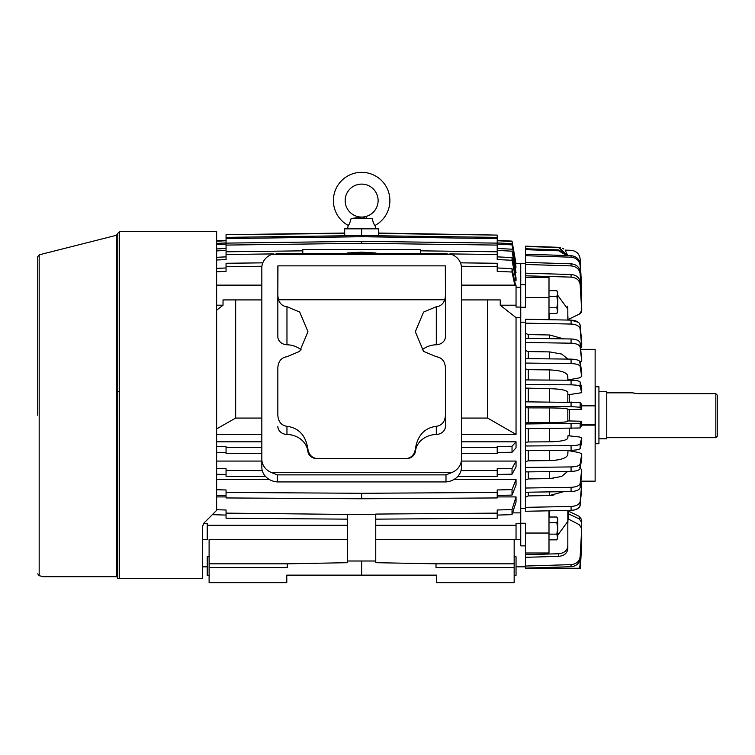 <?xml version="1.0" encoding="UTF-8"?>
<svg xmlns="http://www.w3.org/2000/svg" width="755" height="755" viewBox="0 0 755 755"><rect width="100%" height="100%" fill="white"/><g stroke="black" fill="none" stroke-linecap="round" stroke-linejoin="round"><path stroke-width="1.13" d="M117.733 576.726L117.78 234.748L117.78 391.713L119.62 391.713M598.932 391.713L606.765 391.713L606.765 438.797L598.932 438.797M606.765 392.836L632.511 392.836L637.333 393.619M632.983 392.959L636.21 393.534M606.765 437.673L715.834 437.673L715.834 393.657L638.513 393.657M715.834 393.657L717.25 395.12L715.834 393.657M715.834 437.673L717.25 436.267L717.25 395.12M286.966 306.719C282.936 306.351 280.105 304.029 278.463 299.754L444.808 299.754C443.166 304.029 440.335 306.351 436.305 306.719L423.555 312.079L415.307 331.719L423.555 351.349L436.305 356.709C441.835 357.549 444.874 361.164 445.431 367.572L445.431 415.448C444.874 421.847 441.835 425.471 436.305 426.311C424.546 427.868 417.581 435.371 415.41 448.8C414.419 454.784 411.296 458.049 406.039 458.587L317.232 458.587C311.975 458.049 308.852 454.784 307.861 448.8C305.69 435.371 298.725 427.868 286.966 426.311C281.436 425.471 278.397 421.847 277.84 415.448L277.84 367.572C278.397 361.164 281.436 357.549 286.966 356.709L299.716 351.349L307.964 331.719L299.716 312.079L286.966 306.719L286.966 344.761A9.419 8.154 0 0 1 277.84 336.617L277.84 295.979L278.463 299.754M436.305 306.719L436.305 344.761A9.419 8.154 0 0 0 445.431 336.617L445.431 295.979L444.808 299.754M445.431 295.979L445.318 265.864L277.953 265.864L277.84 295.979M301.188 349.886A21.659 18.752 0 0 0 286.966 344.761M277.84 390.401L277.84 415.448M277.84 426.311A9.419 8.154 0 0 0 286.966 434.455L286.966 426.311M307.861 448.8L307.861 451.33A21.659 18.752 0 0 0 286.966 434.455M307.861 451.33A9.419 8.154 0 0 0 317.232 458.662L406.039 458.662A9.419 8.154 0 0 0 415.41 451.33L415.41 448.8M436.305 426.311L436.305 434.455A21.659 18.752 0 0 0 415.41 451.33M436.305 434.455A9.419 8.154 0 0 0 445.431 426.311L445.431 390.401M445.431 426.311L445.431 415.448M436.305 344.761A21.659 18.752 0 0 0 422.083 349.886M445.431 300.716L445.431 265.968M461.437 459.314A16.95 14.675 180 0 1 452.387 472.309L270.885 472.309A16.95 14.675 180 0 1 261.834 459.314L261.834 267.704A16.95 14.675 180 0 1 271.149 254.595L452.122 254.595A16.95 14.675 180 0 1 461.437 267.704L461.437 467.317A16.95 14.675 0 0 1 445.988 481.935L277.274 481.935L277.274 474.876L445.988 474.876L452.387 472.309M277.84 265.968L277.84 300.716M270.885 472.309L277.274 474.876M445.988 474.876L445.988 481.935M444.487 253.718L452.122 254.595M278.784 253.718L271.149 254.595M277.274 481.935A16.95 14.675 0 0 1 261.834 467.317L261.834 459.314M378.113 200.585A16.478 16.478 0 0 1 361.636 217.062A16.478 16.478 0 0 1 345.158 200.585A16.478 16.478 0 0 1 361.636 184.107A16.478 16.478 0 0 1 378.113 200.585M348.602 224.943L348.234 225.452A28.246 28.246 0 0 1 361.636 172.338A28.246 28.246 0 0 1 375.037 225.452L375.754 228.831M373.716 223.442L373.178 222.376M366.732 217.827L366.09 217.742M364.193 217.497L362.947 217.336M361.116 217.251L351.141 218.478L372.13 218.478C373.272 222.734 374.244 225.065 375.037 225.452M347.517 228.831L348.234 225.452C349.027 225.065 349.999 222.744 351.141 218.478L372.13 218.478M117.78 415.259L117.78 578.613L119.62 578.613L117.78 578.613L117.78 576.726L43.337 576.726L116.393 576.726L43.337 576.726L116.393 576.726L116.393 415.259L117.78 415.259M117.78 438.797L117.78 576.726M37.75 415.259L37.75 256.662L37.75 415.259M216.638 415.259L216.638 231.568L119.62 231.568L119.62 578.613L202.519 578.613L202.519 526.424L203.897 523.092L216.638 510.352L216.638 415.259M595.478 415.259L595.478 386.777L598.932 386.777L598.932 443.732L595.478 443.732L595.478 415.259M548.998 534.144L556.822 534.144L557.709 528.434L556.822 522.724L548.998 522.724M556.822 522.724L557.709 519.874L556.822 517.015L548.998 517.015M557.124 539.287L557.709 536.994L556.822 539.853L548.998 539.853M556.822 539.853L557.709 538.324L556.822 534.144M557.709 536.994L557.709 518.553L556.822 517.015M548.998 307.785L556.822 307.785L557.709 302.075L556.822 296.366L548.998 296.366M556.822 296.366L557.709 293.516L556.822 290.656L548.998 290.656M556.822 307.785L557.709 311.966L556.822 313.495L557.709 310.635L557.709 292.194L556.822 290.656L557.558 292.355M556.822 313.495L548.998 313.495M528.283 422.63L528.283 407.879L525.461 407.719L525.461 422.819L549.659 422.583C560.738 422.498 566.797 422.083 567.826 421.356L567.826 409.153C566.816 408.427 560.757 408.021 549.659 407.926L528.283 407.879M565.184 250.198L567.76 255.586L558.747 247.329L525.461 246.168L525.461 275.801L571.073 277.123C576.405 277.651 579.425 280.124 580.151 284.559L581.709 310.522L579.368 314.108L568.005 319.563L567.826 314.807M581.709 372.036L581.718 376.566L581.718 372.111L580.151 361.994C579.444 360.286 576.414 359.323 571.073 359.125L525.461 358.606L525.461 363.07L571.073 363.58C576.405 363.778 579.425 364.74 580.151 366.449L581.709 376.49L579.368 377.877L568.005 379.982L567.826 378.151L567.826 380.209L567.826 375.962C566.816 372.385 560.757 370.375 549.659 369.912L528.283 369.676L525.461 368.912M581.709 388.07L581.718 392.732L581.718 388.108L580.151 381.973C579.444 380.935 576.414 380.36 571.073 380.227L525.461 379.916L525.461 384.54L571.073 384.842C576.405 384.974 579.425 385.55 580.151 386.588L581.709 392.685L568.005 394.808L567.826 393.685L567.826 401.934L567.826 392.364C566.816 390.193 560.757 388.967 549.659 388.693L525.461 388.089M581.718 404.576L581.718 409.276L581.709 404.567L580.151 402.519L525.461 401.83L525.461 406.53L571.073 406.634L580.151 407.219L581.718 409.276L567.826 409.597L567.826 420.912L581.709 421.252L580.151 423.291L525.461 423.98L525.461 428.68L580.151 427.991L581.718 425.933L581.718 421.233L581.709 425.943M569.421 409.918L569.421 420.592M569.572 379.69L569.572 380.218M569.572 394.629L569.572 401.934M525.461 545.865L520.752 545.865L520.752 263.665L520.752 284.654L525.461 284.654M525.461 533.039L525.461 553.009L548.998 553.009L548.998 533.039L525.461 533.039L525.461 523.253L520.752 523.253M548.998 297.47L548.998 277.5L525.461 277.5L525.461 297.47L548.998 297.47L548.998 319.705M520.752 307.257L525.461 307.257L525.461 297.47M525.461 322.215L520.752 322.215L520.752 508.294L525.461 508.294M579.34 323.225L580.151 325.094C579.444 322.14 576.414 320.488 571.073 320.129L525.461 319.242L525.461 323.159L571.073 324.046C576.405 324.395 579.425 326.047 580.151 329.01L581.718 346.488L580.737 348.083L580.878 349.348L595.138 349.348L595.138 481.161L580.878 481.161L580.737 482.426L581.718 484.021L580.151 501.499C579.444 504.453 576.414 506.114 571.073 506.463L525.461 507.351L525.461 492.241L571.073 491.543C576.405 491.26 579.425 489.938 580.151 487.588L581.718 473.668L581.718 469.45L580.151 483.36C579.444 485.71 576.414 487.032 571.073 487.315L525.461 488.023L525.461 492.241M525.461 488.023L525.461 471.903L571.073 471.394C576.405 471.186 579.425 470.233 580.151 468.515L581.718 458.408L581.718 453.944L580.151 464.061C579.444 465.769 576.414 466.722 571.073 466.93L525.461 467.449L525.461 471.903M525.461 467.449L525.461 450.593L571.073 450.282C576.405 450.159 579.425 449.574 580.151 448.536L581.718 442.402L581.718 437.777L580.151 443.921C579.444 444.959 576.414 445.535 571.073 445.667L525.461 445.978L525.461 450.593M525.461 445.978L525.461 428.68M525.461 401.83L525.461 384.54M525.461 379.916L525.461 363.07M525.461 358.606L525.461 342.487L571.073 343.195C576.405 343.478 579.425 344.79 580.151 347.149L581.718 361.06L580.151 342.93C579.444 340.571 576.414 339.259 571.073 338.976L525.461 338.268L525.461 323.159M548.998 510.814L548.998 533.039M525.461 553.009L525.461 568.251L579.831 568.251L581.718 535.04L580.151 564.834L579.236 568.251L580.312 568.251L581.718 539.655L580.265 568.251M525.461 275.801L525.461 277.5M525.461 338.268L525.461 342.487M525.461 406.53L525.461 407.691M525.461 422.819L525.461 423.98M525.461 507.351L525.461 511.267L571.073 510.38C576.405 510.031 579.425 508.379 580.151 505.416L581.718 487.938L581.142 482.775M557.709 535.238L567.826 521.356L567.826 545.922C567.326 550.546 564.296 553.151 558.747 553.745L525.461 554.708M567.826 521.356L567.826 510.446L567.826 523.97L568.005 518.845L579.368 524.734L581.709 528.594L580.151 556.605C579.444 561.371 576.414 564.042 571.073 564.617L525.461 566.052M525.461 557.322L558.747 556.36C564.287 555.774 567.316 553.17 567.826 548.536L567.826 545.922M581.718 528.387L581.605 527.462M525.461 568.128L571.073 566.703C576.405 566.137 579.425 563.466 580.151 558.681L581.605 534.059M581.709 535.267L581.718 539.655M581.68 541.505L580.312 568.251M581.718 542.128L580.416 568.251M568.005 513.57L579.368 519.015L581.709 522.602L581.454 526.981M568.005 510.946L579.368 516.401L581.718 519.799L581.709 522.602M581.709 484.153L579.897 506.388M579.33 507.303L576.008 509.493M574.47 509.955L571.073 510.38L571.073 506.463M553.188 495.261L549.659 495.516L563.626 491.656M553.236 478.396L549.659 478.604L561.607 476.462L567.647 471.431M556.662 460.078L553.292 460.446M553.236 460.446L549.659 460.597C560.738 460.144 566.797 458.134 567.826 454.548L568.005 450.527L579.368 452.632L581.709 454.019L581.709 458.483M553.236 441.732L550.886 441.807M567.486 374.81L567.826 378.151M567.486 358.644L561.616 354.048L549.659 351.905L528.283 351.575L525.461 350.537M580.397 348.31L581.142 347.734M581.709 342.44L580.151 325.094L581.709 346.356M571.073 324.046L571.073 320.129L578.472 322.366M567.505 306.266L567.826 309.154L557.709 295.271M579.368 314.108L580.378 313.457M580.397 313.438L581.142 312.589M525.461 264.458L571.073 265.892C576.405 266.458 579.425 269.129 580.151 273.905L581.718 302.123L580.151 281.945C579.444 277.519 576.414 275.046 571.073 274.509L525.461 273.187M525.461 255.7L571.073 257.21C576.405 257.814 579.425 260.635 580.151 265.675L581.718 295.469L580.151 271.828C579.444 267.062 576.414 264.382 571.073 263.806L525.461 262.381M565.108 250.113L571.073 250.32C576.405 250.934 579.425 253.859 580.151 259.088L581.718 289.939L580.151 264.165C579.444 259.125 576.414 256.304 571.073 255.7L525.461 254.19M581.718 289.939L581.577 291.081M525.461 246.479L560.55 247.564M562.248 248.14L563.815 249.027M558.747 247.64L567.722 255.586M567.099 255.567L558.747 249.896L525.461 248.754M525.461 249.669L558.747 250.811L566.637 255.549M581.718 308.097L581.718 310.72L581.718 308.097M567.826 320.063L567.826 309.154M563.626 338.853L549.659 334.993L528.283 334.578L525.461 333.266M528.283 338.315L528.283 334.578M581.709 356.738L581.709 360.956L579.368 362.862M528.283 358.644L528.283 351.575M528.283 379.935L528.283 369.676M567.826 393.685L567.826 392.364M528.283 401.839L528.283 388.542M525.461 442.421L528.283 441.968L528.283 428.67M528.283 441.968L549.659 441.817C560.738 441.543 566.797 440.325 567.826 438.145L568.005 435.711L579.368 436.985L581.709 437.825L581.709 442.449M525.461 461.598L528.283 460.843L528.283 450.575M528.283 460.843L549.659 460.597L549.659 450.424M525.461 479.972L528.283 478.934L528.283 471.866M528.283 478.934L549.659 478.604L549.659 471.63M579.368 467.647L581.709 469.553L581.709 473.772M525.461 497.243L528.283 495.931L528.283 492.203M528.283 495.931L549.659 495.516L549.659 491.873M581.718 405.369L595.138 405.369M595.138 425.141L581.718 425.141M569.572 428.576L569.572 435.88M569.572 450.291L569.572 450.82M595.138 424.669L581.718 424.669M595.138 405.841L581.718 405.841M567.826 438.145L567.826 436.824M567.826 454.548L567.826 452.358M216.638 428.887L235.664 418.062L235.664 299.914L223.027 299.914L261.834 299.914M235.664 418.062L261.834 418.062M461.437 299.914L500.244 299.914L487.607 299.914L487.607 418.062L516.042 434.418L461.437 434.418M461.437 418.062L487.607 418.062M520.752 317.628L516.042 317.628L516.042 434.418M453.878 479.538L516.042 479.538L516.042 485.031L512.032 495.101L497.215 495.44M216.638 479.538L269.393 479.538M461.437 461.069L516.042 461.069L516.042 466.873L512.032 474.187L497.215 474.433M216.638 461.069L261.834 461.069M461.437 441.817L516.042 441.817L516.042 447.819L512.032 452.264L497.215 452.415M216.638 441.817L261.834 441.817M261.834 434.418L216.638 434.418M216.638 496.913L226.056 496.913M497.215 496.913L516.042 496.913L516.042 501.999L512.032 514.646L497.215 515.08M512.588 512.881L520.752 512.881M514.164 575.319L516.042 575.319L516.042 556.756L514.164 556.756M209.107 556.756L207.229 556.756L207.229 575.319L209.107 575.319M514.164 539.532L375.754 539.532L516.042 539.532L514.164 539.532L514.164 582.662L436.484 582.662L436.484 575.131L286.787 575.131L286.787 582.662L209.107 582.662L209.107 567.59L287.259 567.59L287.259 563.825L347.517 562.683L287.259 563.825L209.107 563.825L209.107 567.59M209.107 539.532L347.517 539.532L209.107 539.532L209.107 563.825M375.754 519.157L497.215 518.213L497.215 513.126L375.754 514.07L375.754 561.003L347.517 561.003L347.517 562.683M375.754 514.438L347.517 514.438L347.517 561.003M516.042 496.913L512.032 509.559L512.032 514.646M512.032 509.559L497.215 509.993L497.215 513.126M212.315 514.674L226.056 515.08M347.517 514.438L226.056 513.126L226.056 509.993L216.638 509.719M226.056 513.126L226.056 518.213L347.517 519.157M216.638 495.223L226.056 495.44M516.042 479.538L512.032 489.608L497.215 489.957L497.215 492.449L361.636 493.289L226.056 492.449L226.056 489.957L216.638 489.74M512.032 489.608L512.032 495.101M361.636 493.289L361.636 498.772L497.215 497.941L497.215 492.449M226.056 492.449L226.056 497.941L361.636 498.772M216.638 474.282L226.056 474.433M262.268 470.62L226.056 470.459L226.056 468.638L216.638 468.477M516.042 461.069L512.032 468.393L512.032 474.187M512.032 468.393L497.215 468.638L497.215 470.459L461.003 470.62M457.775 476.424L497.215 476.254L497.215 470.459M226.056 470.459L226.056 476.254L265.486 476.424M216.638 452.32L226.056 452.415M261.834 447.611L226.056 447.517L226.056 446.413L216.638 446.318M516.042 441.817L512.032 446.262L512.032 452.264M512.032 446.262L497.215 446.413L497.215 447.517L461.437 447.611M461.437 453.613L497.215 453.519L497.215 447.517M226.056 447.517L226.056 453.519L261.834 453.613M347.262 252.991L376.009 252.991L361.636 252.17L347.262 252.991L376.009 252.991M302.793 253.661L302.793 249.443L420.478 249.443L420.478 253.661M216.638 241.222L226.056 240.732M226.056 240.335L216.638 240.826M344.686 233.05L226.056 234.692L344.686 233.446M378.585 233.446L497.215 235.098L497.215 237.381L361.636 235.541L226.056 237.381L226.056 235.098M378.585 235.768L378.585 228.831L344.686 228.831L344.686 235.768M497.215 235.098L378.585 233.05M497.215 240.732L512.032 241.506L515.722 264.222M497.215 240.335L512.032 241.109L516.042 263.825L512.032 241.506M216.638 244.601L226.056 244.12M226.056 242.921L216.638 243.412M497.215 244.12L512.032 244.884L516.042 267.213L515.382 267.213M516.042 267.213L512.032 244.884M512.032 243.686L497.215 242.921M361.636 228.831L361.636 236.73L497.215 238.58L497.215 237.381M497.215 238.58L497.215 243.119L361.636 241.336L361.636 243.299L497.215 245.082L497.215 243.119M226.056 237.381L226.056 238.58L361.636 236.73M361.636 241.336L226.056 243.119L226.056 238.58M216.638 250.905L226.056 250.434L226.056 245.082L361.636 243.299M226.056 248.47L216.638 248.933M497.215 245.082L497.215 250.434L512.032 251.17L516.042 272.725L515.014 272.725M516.042 272.725L512.032 251.17M512.032 249.207L497.215 248.47M226.056 243.119L226.056 245.082M449.876 253.916L497.215 254.501L497.215 259.569L512.032 260.267L516.042 280.681L514.589 280.681M516.042 280.681L516.042 277.972L512.032 257.559L512.032 260.267M512.032 257.559L497.215 256.86M216.638 260.013L226.056 259.569L226.056 254.501L273.395 253.916M226.056 256.86L216.638 257.304M302.793 250.839L226.056 251.793L226.056 254.501M293.865 253.661L302.793 253.548M420.478 253.548L429.406 253.661M497.215 254.501L497.215 251.793L420.478 250.839M216.638 271.781L226.056 271.366L226.056 266.666L261.919 266.251M226.056 267.968L216.638 268.374M262.787 262.844L226.056 263.268L226.056 266.666M461.352 266.251L497.215 266.666L497.215 271.366L512.032 272.017L514.816 285.135M515.533 285.135L512.032 268.61L512.032 272.017M512.032 268.61L497.215 267.968M497.215 266.666L497.215 263.268L460.484 262.844M361.636 252.17L361.636 252.812M514.164 563.825L436.012 563.825L375.754 562.683L436.012 563.825L436.012 567.59L514.164 567.59M223.027 299.914L223.027 305.209L216.638 310.23M261.834 285.135L216.638 285.135M216.638 305.209L223.027 305.209M375.754 561.003L375.754 562.683M516.042 317.628L500.244 305.209L500.244 299.914M461.437 285.135L516.042 285.135L516.042 307.077L520.752 307.077M500.244 305.209L516.042 305.209M361.636 561.003L361.636 575.131M347.517 525.301L207.229 525.301L207.229 523.442L203.586 523.442M202.519 539.532L207.229 539.532L207.229 525.301M520.752 523.442L516.042 523.442L516.042 539.532L520.752 539.532M516.042 525.301L375.754 525.301M520.752 287.259L516.042 287.259M436.484 575.319L286.787 575.319M116.393 415.259L116.393 235.305L117.78 233.522M116.393 235.305L39.175 254.841L39.175 575.678L37.75 573.847M549.659 422.583L549.659 407.926M549.659 517.015L549.659 510.795M549.659 319.714L549.659 313.495M558.747 556.36L558.747 553.745M571.073 566.703L571.073 564.617M558.747 250.811L558.747 249.896M571.073 257.21L571.073 255.7M571.073 265.892L571.073 263.806M571.073 277.123L571.073 274.509M571.073 343.195L571.073 338.976M571.073 363.58L571.073 359.125M571.073 384.842L571.073 380.227M571.073 406.634L571.073 401.934M571.073 428.576L571.073 423.876M571.073 450.282L571.073 445.667M571.073 471.394L571.073 466.93M571.073 491.543L571.073 487.315M580.151 501.499L580.151 505.416M580.151 558.681L580.151 556.605M580.151 566.344L580.151 564.834M581.709 540.797L581.709 539.882M579.368 516.401L579.368 519.015M580.151 265.675L580.151 264.165M581.709 295.243L581.709 293.733M580.151 273.905L580.151 271.828M580.151 284.559L580.151 281.945M580.151 329.01L580.151 325.094M549.659 338.636L549.659 334.993M580.151 347.149L580.151 342.93M549.659 358.88L549.659 351.905M580.151 366.449L580.151 361.994M549.659 380.086L549.659 369.912M580.151 386.588L580.151 381.973M549.659 401.886L549.659 388.693M580.151 407.219L580.151 402.519M580.151 427.991L580.151 423.291M549.659 441.817L549.659 428.623M580.151 448.536L580.151 443.921M580.151 468.515L580.151 464.061M580.151 487.588L580.151 483.36M276.283 253.661L446.988 253.661M119.62 231.568L117.78 233.399M39.175 575.678L43.337 576.726M39.175 254.841L37.75 256.662M595.138 388.051L595.478 386.777M595.138 442.458L595.478 443.732M568.666 320.082L568.638 319.252M516.042 566.845L525.461 566.845M516.014 263.665L525.461 263.665M568.666 510.427L568.402 519.053M581.718 295.469L581.718 293.95M581.718 346.488L581.718 342.572M207.229 566.845L202.519 566.845"/></g></svg>
